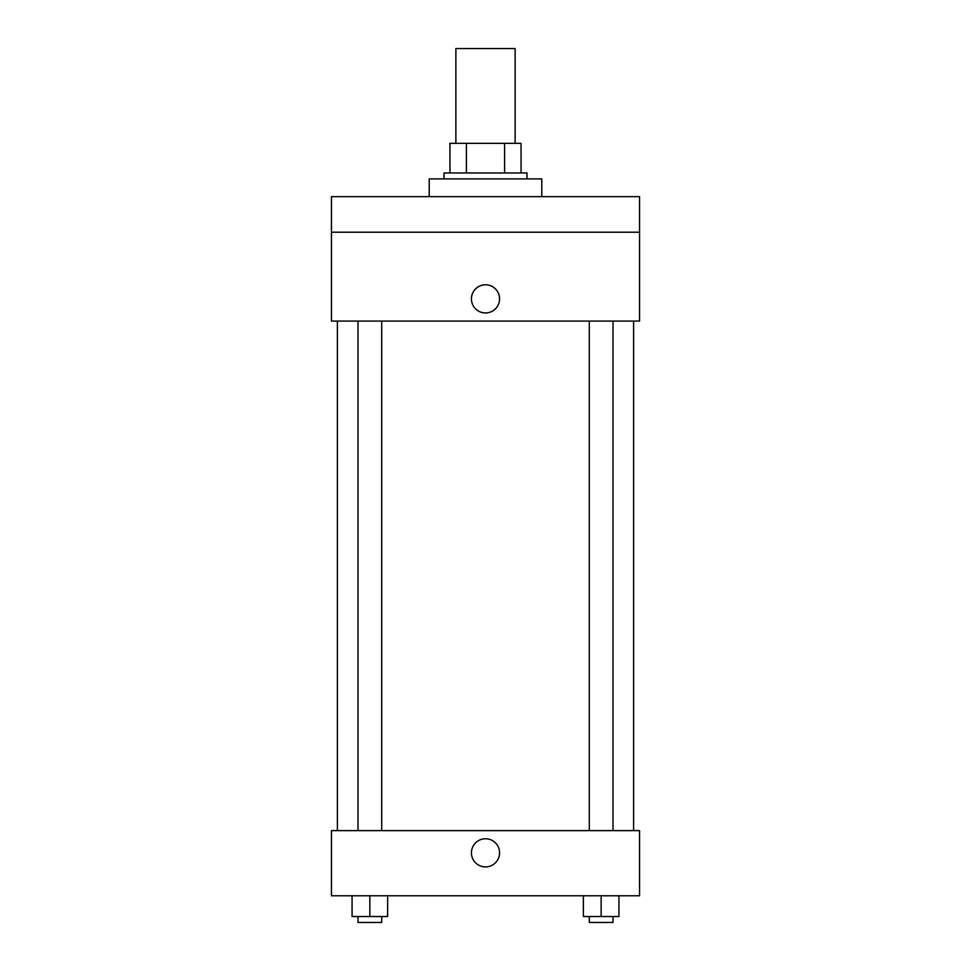<?xml version="1.0" encoding="UTF-8"?>
<svg xmlns="http://www.w3.org/2000/svg" width="971" height="971" viewBox="0 0 971 971"><rect width="100%" height="100%" fill="white"/><g stroke="black" fill="none" stroke-linecap="round" stroke-linejoin="round"><path stroke-width="1.46" d="M515.128 143.344L515.128 48.55L455.872 48.55L455.872 143.344M466.396 172.972L466.396 143.344L449.949 143.344L449.949 172.972L449.949 143.344M466.396 143.344L521.051 143.344L521.051 172.972M504.604 172.972L504.604 143.344M444.026 178.895L444.026 172.972L526.974 172.972L526.974 178.895M541.782 196.664L541.782 178.895L429.218 178.895L429.218 196.664M331.451 196.664L639.549 196.664L639.549 232.215L331.451 232.215L331.451 196.664M639.549 232.215L639.549 321.085L331.451 321.085L331.451 232.215M485.5 312.941A14.067 14.067 0 0 1 473.314 291.834A14.067 14.067 0 0 1 497.686 291.834A14.067 14.067 0 0 1 485.5 312.941M331.451 830.618L639.549 830.618L639.549 895.784L331.451 895.784L331.451 830.618M485.5 866.909A14.067 14.067 0 0 1 473.314 845.802A14.067 14.067 0 0 1 497.686 845.802A14.067 14.067 0 0 1 485.5 866.909M583.377 895.784L583.377 916.527L618.928 916.527L618.928 895.784L618.928 916.527M601.146 916.527L601.146 895.784M613.004 916.527L613.004 922.45L589.3 922.45L589.3 916.527M352.072 895.784L352.072 916.527L387.623 916.527L387.623 895.784L387.623 916.527M369.854 916.527L369.854 895.784M381.7 916.527L381.7 922.45L357.996 922.45L357.996 916.527M633.614 830.618L633.614 321.085M337.386 830.618L337.386 321.085M589.3 321.085L589.3 830.618M613.004 321.085L613.004 830.618M381.7 830.618L381.7 321.085M357.996 830.618L357.996 321.085"/></g></svg>
